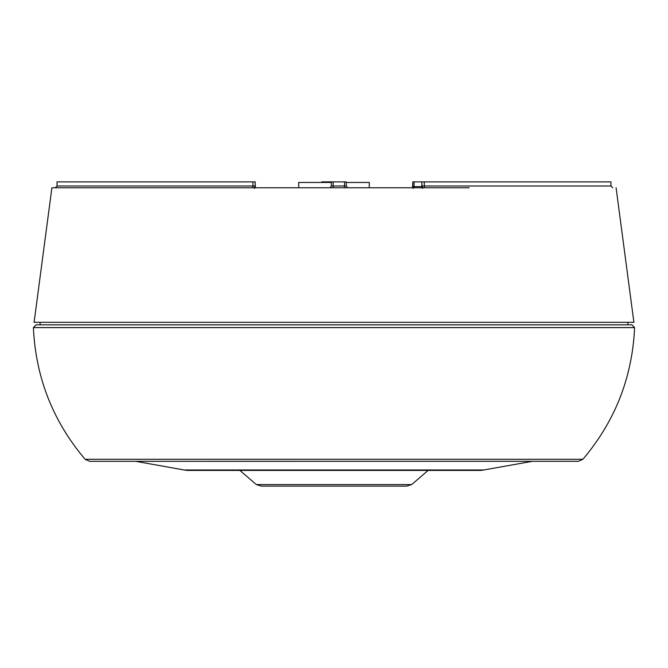 <?xml version="1.0" encoding="UTF-8"?>
<svg xmlns="http://www.w3.org/2000/svg" width="668" height="668" viewBox="0 0 668 668"><rect width="100%" height="100%" fill="white"/><g stroke="black" fill="none" stroke-linecap="round" stroke-linejoin="round"><path stroke-width="1" d="M344.538 181.871L344.538 186.005L333.132 186.005L333.132 181.871L346.191 181.871M347.686 187.775L346.191 186.005M333.132 181.871L331.403 181.871M329.967 187.775L331.403 186.005M321.809 182.464L321.759 181.871L331.361 181.871L331.361 186.005L333.132 186.005L333.123 187.775M424.28 181.871L424.28 186.005L610.953 186.005L610.953 181.871L412.799 181.871L412.799 186.597A1.77 1.77 -90 0 1 412.498 187.583L412.832 181.871M413.066 188.368L412.682 187.232A1.77 1.77 -90 0 0 412.832 186.597L414.076 186.597L414.076 181.871M321.934 182.464L321.934 181.871M421.784 187.232L422.076 186.314L422.276 187.232L422.594 186.005L422.076 186.314M255.752 187.775L254.917 187.232L255.802 187.775L255.201 186.597A1.77 1.77 90 0 0 255.218 186.823M40.105 322.327L633.899 322.327L34.101 322.327L40.105 322.327L40.105 324.832L36.064 324.832L631.936 324.832L40.105 324.832M298.721 187.775L298.721 182.464L331.361 182.464M346.241 182.464L369.279 182.464L369.279 187.775M252.913 181.871L57.047 181.871L57.047 186.005L252.913 186.005L252.913 181.871L255.201 181.871L255.318 187.232M412.198 187.775L412.715 187.341M255.084 186.314L254.591 186.005L254.917 187.232M421.558 187.775L421.633 187.583A1.77 1.77 -90 0 0 421.934 186.597L421.976 186.597M421.391 187.775L421.892 187.341L421.391 187.775M421.483 187.775L422.276 187.232M469.245 187.775L51.904 187.775L34.101 322.327M480.943 470.406L483.874 469.963L184.126 469.963L187.057 470.406L480.943 470.406L428.113 470.406L411.672 484.576L256.328 484.576L261.388 486.129L368.811 486.129M411.672 484.576L406.612 486.129L261.388 486.129M346.241 181.871L346.241 186.005L344.538 186.005L344.604 187.775M421.934 181.871L421.775 187.24A1.77 1.77 -90 0 0 421.9 186.597L421.9 181.871L421.9 186.597L414.076 186.597A1.77 0.526 90 0 1 413.943 187.775M254.441 188.368A1.77 0.526 -90 0 1 254.057 187.775M422.51 188.368A1.77 0.584 -90 0 0 422.944 187.775M255.168 186.597L255.201 181.871M422.594 186.005L424.28 186.005A1.77 0.576 -90 0 0 424.856 187.775M254.591 186.005L252.913 186.005A1.77 0.518 -90 0 1 252.395 187.775M321.892 181.871L321.892 182.464M85.103 459.275C52.914 421.257 35.68 377.362 33.4 327.596L634.6 327.596C632.32 377.362 615.086 421.257 582.897 459.275L85.103 459.275L89.587 461.329L577.92 461.304M321.759 182.464L321.759 181.871M412.799 181.871L412.682 187.232M627.895 322.327L627.895 324.832M411.88 187.775L412.674 187.391M255.31 187.374L255.151 186.806M256.12 187.775L255.326 187.391M421.817 187.441L421.09 187.775M610.953 186.005L612.723 187.775M57.047 186.005L55.277 187.775M616.096 187.775L633.899 322.327M483.874 469.963L532.287 461.329M184.126 469.963L135.713 461.329M582.897 459.275L578.413 461.329M634.6 327.596L631.936 324.832M33.4 327.596L36.064 324.832M239.887 470.406L256.328 484.576"/></g></svg>
